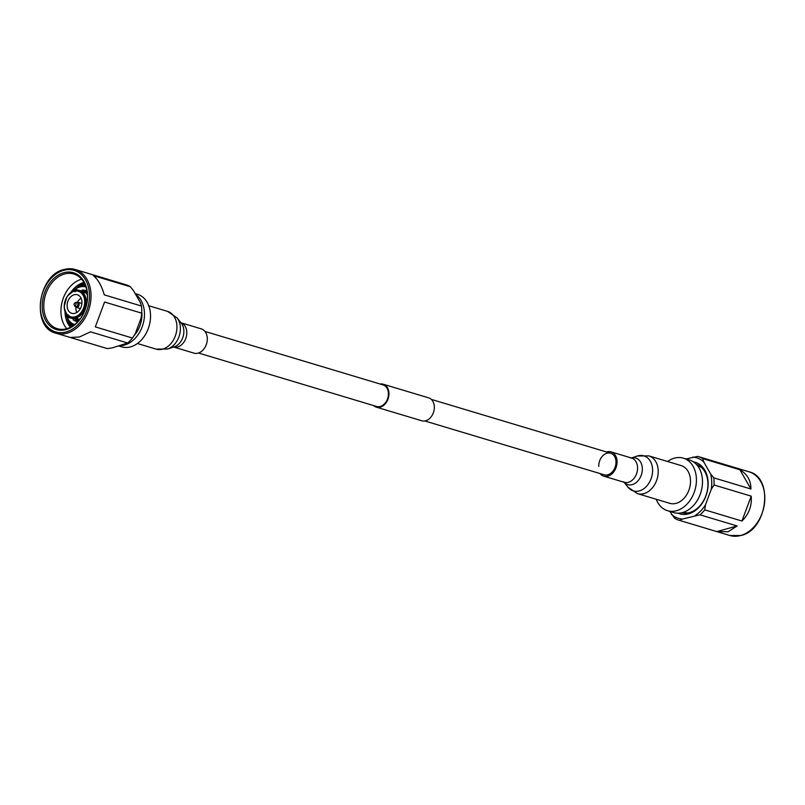 <?xml version="1.0" encoding="UTF-8"?>
<svg xmlns="http://www.w3.org/2000/svg" width="805" height="805" viewBox="0 0 805 805"><rect width="100%" height="100%" fill="white"/><g stroke="black" fill="none" stroke-linecap="round" stroke-linejoin="round"><path stroke-width="1.21" d="M373.711 405.619A11.974 8.855 -73.3 0 0 376.368 407.159A11.974 8.855 -73.3 0 0 380.272 407.159A11.974 8.855 -73.3 0 0 388.835 395.698A11.974 8.855 -73.3 0 0 383.261 384.226A11.974 8.855 -73.3 0 0 380.191 384.035M376.368 407.159L421.74 420.774A11.974 8.855 -73.3 0 0 425.644 420.774A11.974 8.855 -73.3 0 0 434.207 409.322A11.974 8.855 -73.3 0 0 428.632 397.841L383.261 384.226M198.493 353.013L376.579 406.475A11.27 8.332 -73.3 0 0 380.252 406.485A11.27 8.332 -73.3 0 0 388.312 395.698A11.27 8.332 -73.3 0 0 383.049 384.901L204.973 331.439M728.123 531.743L737.139 525.967L699.988 514.818L682.419 519.054L679.682 520.433L716.832 531.592L728.123 531.743M686.051 458.971L697.643 456.385A33.267 24.613 106.7 0 1 698.227 456.546A33.267 24.613 106.7 0 1 702.725 458.598L703.721 461.889L710.614 473.904L713.763 477.848L750.914 488.997C750.964 480.555 747.282 474.145 739.875 469.748L702.725 458.598M713.763 477.848A33.267 24.613 106.7 0 1 714.045 484.992L711.238 489.349L705.452 504.876L704.778 509.867L741.938 521.026C748.892 514.234 751.981 505.943 751.206 496.152L714.045 484.992M704.778 509.867A33.267 24.613 106.7 0 1 699.988 514.818M750.914 488.997L739.875 469.748M741.938 521.026L751.206 496.152M716.832 531.592L737.139 525.967M679.682 520.433A33.267 24.613 106.7 0 1 679.098 520.272A33.267 24.613 106.7 0 1 674.6 518.229L669.79 511.396M692.753 457.119A31.606 23.385 106.7 0 1 703.721 461.889M710.614 473.904A31.606 23.385 106.7 0 1 711.238 489.349M705.452 504.876A31.606 23.385 106.7 0 1 695.097 515.552M682.419 519.054A31.606 23.385 106.7 0 1 671.451 514.284M693.497 461.909A26.887 19.894 106.7 0 1 707.998 486.864A26.887 19.894 106.7 0 1 688.617 513.852A26.887 19.894 106.7 0 1 678.102 513.188M696.436 464.415A25.227 18.666 106.7 0 1 707.625 488.796A25.227 18.666 106.7 0 1 689.633 512.574A25.227 18.666 106.7 0 1 681.936 512.725M696.717 464.716A25.227 18.666 106.7 0 1 697.492 464.827M683.043 512.956A25.227 18.666 106.7 0 1 682.338 512.624M683.858 512.151L684.934 512.473A24.12 17.841 -73.3 0 0 687.691 512.996M701.386 467.363A24.12 17.841 -73.3 0 0 698.81 466.276L697.724 465.954M656.246 499.261A27.44 20.306 -73.3 0 0 667.546 510.722L673.624 512.554A27.44 20.306 -73.3 0 0 682.57 512.554A27.44 20.306 -73.3 0 0 702.202 486.28A27.44 20.306 -73.3 0 0 689.402 459.977L683.334 458.156A27.44 20.306 -73.3 0 0 674.389 458.146A27.44 20.306 -73.3 0 0 667.576 461.496M667.546 510.722A27.44 20.306 -73.3 0 0 676.492 510.732A27.44 20.306 -73.3 0 0 696.134 484.459A27.44 20.306 -73.3 0 0 683.334 458.156M73.678 290.454A19.682 14.56 106.7 0 1 79.856 287.013A19.682 14.56 106.7 0 1 85.934 286.912M74.613 324.606A19.682 14.56 106.7 0 1 66.332 314.906M77.864 321.608A16.08 11.894 106.7 0 1 75.992 321.265A16.08 11.894 106.7 0 1 73.094 319.766M81.999 290.112A16.08 11.894 106.7 0 1 85.239 290.464A16.08 11.894 106.7 0 1 86.99 291.209M86.87 291.138A16.08 11.894 -73.3 0 0 84.133 291.289M75.519 319.967A16.08 11.894 -73.3 0 0 77.723 321.598M68.365 314.936L67.429 315.741L68.294 317.09M64.309 308.265L64.279 307.872A14.42 10.666 -73.3 0 0 67.429 315.741M64.37 306.514L64.39 307.027M66.785 297.146A14.42 10.666 -73.3 0 0 64.239 306.544M76.374 290.404L74.241 290.585A14.42 10.666 -73.3 0 0 67.499 296.009M67.519 295.848L74.956 289.951L74.241 290.585L74.644 291.752M76.254 317.472L75.529 317.25L75.207 318.206L79.303 319.967M75.529 317.25L75.197 317.683A13.856 10.254 -73.3 0 1 68.495 316.023L69.139 315.681M75.207 318.206A14.42 10.666 -73.3 0 1 68.214 316.486L68.646 317.603L77.401 319.696M75.418 317.25L71.786 317.11A13.303 9.841 -73.3 0 0 75.328 317.291M75.7 291.47L75.308 290.303L76.123 289.629L84.736 291.772L82.301 292.024A14.42 10.666 -73.3 0 0 75.308 290.303M82.301 292.024L82.09 293.05L82.774 293.262M81.939 292.929A13.303 9.841 -73.3 0 0 81.275 292.457A13.303 9.841 -73.3 0 0 79.443 291.621L81.999 293.01M75.318 290.836A13.856 10.254 -73.3 0 1 82.019 292.487L82.09 293.05M87.242 292.97L85.37 292.406M85.733 300.778A13.303 9.841 -73.3 0 0 82.865 293.785L83.086 292.768L85.602 292.597L86.578 293.775A15.285 11.31 -73.3 0 0 85.692 292.698M82.865 293.785L82.794 293.221A13.856 10.254 -73.3 0 1 85.813 300.748L87.141 301.392M86.075 293.121L87.292 293.483M87.403 295.002A14.973 11.079 -73.3 0 0 86.839 294.137A14.973 11.079 -73.3 0 0 86.709 293.956M87.232 300.637L86.236 300.637A14.42 10.666 -73.3 0 0 83.086 292.768M84.284 311.696L83.468 310.881A13.303 9.841 -73.3 0 0 85.793 302.298L87.061 301.956M85.793 302.298L85.853 302.076A13.856 10.254 -73.3 0 1 83.418 311.062L83.468 310.881M83.74 311.364A14.42 10.666 -73.3 0 0 86.286 301.966M83.982 312.39L82.754 312.018L83.72 312.924M82.754 312.018L82.704 312.209A13.856 10.254 -73.3 0 1 76.254 317.391L76.596 316.969A13.303 9.841 -73.3 0 0 82.653 312.159M79.142 319.162A14.973 11.079 -73.3 0 0 79.353 319.082A14.973 11.079 -73.3 0 0 80.299 318.669M78.457 319.404A15.285 11.31 -73.3 0 0 78.93 319.243L76.274 317.925A14.42 10.666 -73.3 0 0 83.016 312.501M76.274 317.925L76.596 316.969M79.685 319.474L78.91 319.243M68.888 315.942A13.303 9.841 -73.3 0 0 70.719 316.788A13.303 9.841 -73.3 0 0 83.529 308.154A13.303 9.841 -73.3 0 0 80.198 292.135A13.303 9.841 -73.3 0 0 78.367 291.299A13.303 9.841 -73.3 0 0 65.557 299.923A13.303 9.841 -73.3 0 0 68.888 315.942M78.669 295.355A9.7 7.175 -73.3 0 0 77.33 294.751A9.7 7.175 -73.3 0 0 67.992 301.04A9.7 7.175 -73.3 0 0 70.417 312.722A9.7 7.175 -73.3 0 0 71.756 313.336A9.7 7.175 -73.3 0 0 81.094 307.037A9.7 7.175 -73.3 0 0 78.669 295.355M81.074 298.192A9.7 7.175 -73.3 0 0 77.431 302.167M75.922 307.198A9.7 7.175 -73.3 0 0 76.767 312.521M80.017 308.466A4.438 3.28 -73.3 0 0 80.158 308.979M74.935 305.477A1.298 0.966 -73.3 0 0 75.227 302.922A1.298 0.966 -73.3 0 0 74.935 305.477M73.325 325.562A25.639 18.968 106.7 0 1 72.299 323.509M83.398 286.56A25.639 18.968 106.7 0 1 85.38 285.413M85.119 284.789A25.639 18.968 -73.3 0 0 81.929 286.62M71.112 322.654A25.639 18.968 -73.3 0 0 72.762 325.934M71.886 326.478A25.639 18.968 106.7 0 1 68.898 320.31M78.789 287.355A25.639 18.968 106.7 0 1 84.686 283.853M84.424 283.32A25.639 18.968 -73.3 0 0 76.042 288.703M67.338 317.673A25.639 18.968 -73.3 0 0 71.373 326.78M70.568 327.202A25.639 18.968 106.7 0 1 65.245 312.722M71.565 291.672A25.639 18.968 106.7 0 1 83.831 282.555A25.639 18.968 106.7 0 1 83.982 282.515M83.931 282.424A25.639 18.968 -73.3 0 0 83.65 282.505A25.639 18.968 -73.3 0 0 71.092 292.014M65.044 312.179A25.639 18.968 -73.3 0 0 70.478 327.253M81.627 279.164A28.557 21.121 -73.3 0 0 62.528 300.436A28.557 21.121 -73.3 0 0 66.755 328.702M64.511 274.002A28.557 21.121 -73.3 0 0 44.084 301.342A28.557 21.121 -73.3 0 0 57.407 328.712A28.557 21.121 -73.3 0 0 66.714 328.712A28.557 21.121 -73.3 0 0 87.141 301.382A28.557 21.121 -73.3 0 0 73.819 274.012A28.557 21.121 -73.3 0 0 64.511 274.002M66.04 329.567A29.664 21.946 106.7 0 1 42.242 307.419A29.664 21.946 106.7 0 1 63.756 272.724A29.664 21.946 106.7 0 1 87.554 294.872A29.664 21.946 106.7 0 1 66.04 329.567M79.433 336.993L70.206 337.466L107.357 348.615L112.247 347.881L127.673 342.99L90.512 331.841L79.433 336.993M127.673 342.99A33.267 24.613 -73.3 0 0 132.463 338.05L135.28 333.693L141.066 318.176L141.73 313.175A33.267 24.613 -73.3 0 0 141.449 306.021L140.442 302.73L133.55 290.716L130.4 286.771A33.267 24.613 -73.3 0 0 125.902 284.728L75.177 269.494A33.267 24.613 -73.3 0 1 90.693 301.382A33.267 24.613 -73.3 0 1 66.896 333.23A33.267 24.613 -73.3 0 1 56.048 333.22L106.773 348.454A33.267 24.613 -73.3 0 0 107.357 348.615M141.73 313.175L104.58 302.026L95.312 326.89L132.463 338.05M130.4 286.771L93.249 275.622C97.918 279.194 101.601 285.604 104.288 294.872L141.449 306.021M135.773 294.59A27.44 20.306 106.7 0 1 143.612 321.98A27.44 20.306 106.7 0 1 124.544 345.023A27.44 20.306 106.7 0 1 120.277 345.657M141.771 311.827A24.12 17.841 106.7 0 1 134.234 335.403M135.21 293.604L137.454 294.278A27.44 20.306 106.7 0 1 150.253 320.571A27.44 20.306 106.7 0 1 130.611 346.854A27.44 20.306 106.7 0 1 121.666 346.844L118.949 346.029M424.809 420.965L604.142 474.799A11.27 8.332 -73.3 0 0 615.986 461.627A11.27 8.332 -73.3 0 0 610.623 453.215A11.27 8.332 -73.3 0 0 598.779 466.397M600.027 473.561A12.679 9.378 -73.3 0 0 603.74 476.147A12.679 9.378 -73.3 0 0 617.063 461.325A12.679 9.378 -73.3 0 0 611.025 451.867A12.679 9.378 -73.3 0 0 606.507 451.987M637.469 493.626L669.77 503.326A19.712 14.591 -73.3 0 0 690.499 480.273A19.712 14.591 -73.3 0 0 681.111 465.562L648.81 455.861L637.329 456.012A18.304 13.544 -73.3 0 1 652.583 469.506A18.304 13.544 -73.3 0 1 643.789 488.726A18.304 13.544 -73.3 0 1 627.981 487.186L637.469 493.626A19.712 14.591 -73.3 0 0 658.198 470.573A19.712 14.591 -73.3 0 0 648.81 455.861M205.366 346.703A12.679 9.378 106.7 0 1 193.975 353.133L173.649 347.025A12.679 9.378 106.7 0 0 184.858 340.555A12.679 9.378 106.7 0 0 180.934 322.755L201.26 328.853A12.679 9.378 106.7 0 1 205.366 346.703M748.952 471.78A33.267 24.613 106.7 0 1 764.468 503.658A33.267 24.613 106.7 0 1 740.67 535.506A33.267 24.613 106.7 0 1 729.823 535.506L740.922 535.516C767.366 530.082 774.128 477.295 748.952 471.78L698.227 456.546M66.352 313.417A13.856 10.254 -73.3 0 0 67.721 315.288M74.261 291.118A13.856 10.254 -73.3 0 0 72.873 291.702M87.413 295.113A15.285 11.31 -73.3 0 0 86.578 293.775L86.839 294.137M79.353 319.082L78.93 319.243A15.285 11.31 -73.3 0 0 80.359 318.579M74.201 304.994L76.304 307.349A2.657 1.972 -73.3 0 0 76.777 307.409A2.657 1.972 -73.3 0 0 79.041 305.055A2.657 1.972 -73.3 0 0 77.844 302.247A2.657 1.972 -73.3 0 0 77.371 302.187M74.644 305.92A2.294 1.691 -73.3 0 0 75.932 306.775A2.294 1.691 -73.3 0 0 77.914 304.481A2.294 1.691 -73.3 0 0 76.435 302.288A2.294 1.691 -73.3 0 0 75.66 302.529L74.784 303.062M63.655 270.339A32.16 23.788 -73.3 0 0 40.341 307.943A32.16 23.788 -73.3 0 0 66.131 331.952A32.16 23.788 -73.3 0 0 89.456 294.348A32.16 23.788 -73.3 0 0 63.655 270.339M56.048 333.22C30.872 327.705 37.634 274.918 64.078 269.484L75.177 269.494A33.267 24.613 -73.3 0 0 64.33 269.494M623.684 481.772L624.247 482.306A12.679 9.378 -73.3 0 0 637.57 467.484A12.679 9.378 -73.3 0 0 631.533 458.025L611.025 451.867M627.981 487.186L624.066 482.255A13.866 10.254 -73.3 0 0 635.95 482.728A13.866 10.254 -73.3 0 0 642.32 468.389A13.866 10.254 -73.3 0 0 631.392 457.985L637.329 456.012M177.019 317.814L181.316 323.228A13.866 10.254 106.7 0 1 181.749 339.941A13.866 10.254 106.7 0 1 174.232 346.834L167.671 348.988A18.304 13.544 106.7 0 0 177.593 339.881A18.304 13.544 106.7 0 0 177.019 317.814L167.531 311.374A19.712 14.591 106.7 0 1 173.91 339.157A19.712 14.591 106.7 0 1 156.19 349.139L167.671 348.988M431.289 399.381L610.623 453.215M679.098 520.272L729.823 535.506M67.771 316.778L64.209 308.074M66.795 296.995L64.159 306.725M78.538 320.873L75.499 319.957M87.141 292.195L84.112 291.279M82.764 293.724L85.612 300.879M85.662 302.207L83.307 310.881M82.593 312.018L76.455 316.969M71.786 317.11L70.719 316.788M81.919 303.475L77.844 302.247L75.66 302.529M80.389 308.577L76.304 307.349M79.443 291.621L78.367 291.299M624.247 482.306L603.74 476.147M630.768 458.166L631.533 458.025M137.424 343.504L156.19 349.139M148.754 305.739L167.531 311.374"/></g></svg>
